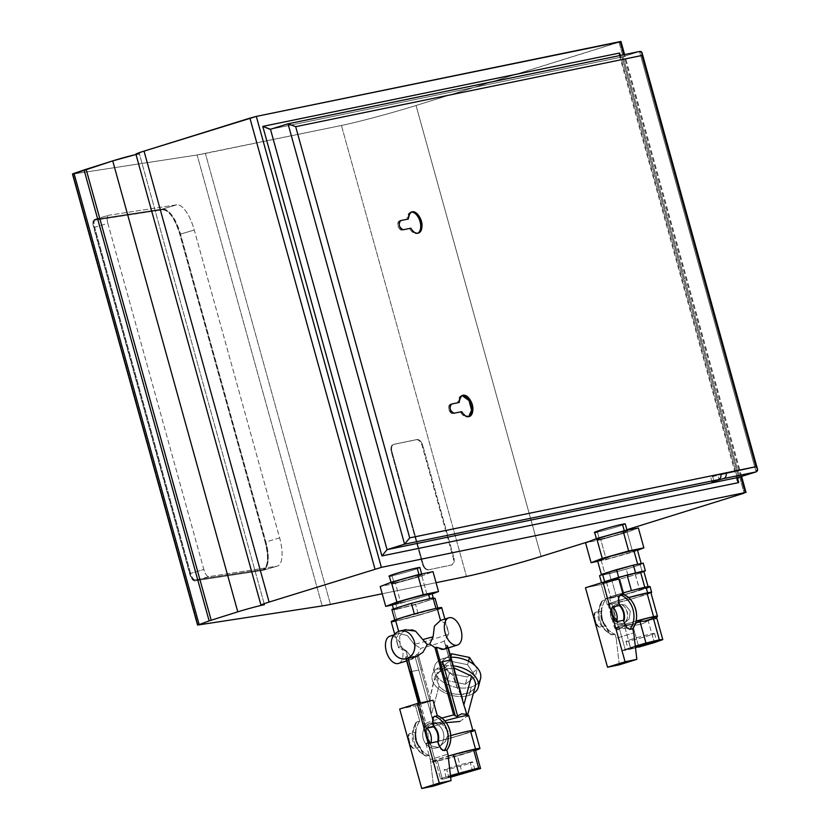 <?xml version="1.0" encoding="UTF-8"?>
<svg xmlns="http://www.w3.org/2000/svg" width="830" height="830" viewBox="0 0 830 830"><rect width="100%" height="100%" fill="white"/><g stroke="black" fill="none" stroke-linecap="round" stroke-linejoin="round"><path stroke-width="0.62" stroke-dasharray="4.15 3.11" d="M434.65 716.197L433.457 716.975L434.65 716.197M432.523 721.602L432.721 723.241M426.838 728.19L425.935 729.248M430.314 742.86L430.936 742.933M438.78 745.081L439.464 746.606M442.712 750.372L444.185 750.59M419.741 721.125C411.4 731.417 417.002 751.648 429.276 755.518L430.407 759.575L447.941 754.107L430.407 759.575L433.499 786.083L430.407 759.575L429.276 755.518A21.041 17.357 78.4 0 1 419.741 721.125L417.106 721.664A21.041 17.357 -101.6 0 0 426.641 756.057L429.276 755.518L425.178 755.84L423.559 754.563L420.136 747.01L413.392 748.401L412.022 747.809L409.065 741.501L408.391 734.706L409.304 733.658L416.048 732.268L415.135 724.196L415.913 722.432L419.741 721.125L415.477 705.759L419.741 721.125M433.021 700.292L415.477 705.759L433.021 700.292M475.206 686.42A20.646 12.72 14.9 0 1 459.976 694.503A20.646 12.72 14.9 0 1 438.966 686.182L431.268 715.107L435.709 723.335L446.613 722.629A23.427 1.089 -15.5 0 1 427.647 727.391A23.427 1.089 -15.5 0 1 423.559 727.889A23.427 1.089 -15.5 0 1 428.768 725.721L433.613 722.598L438.479 722.691A23.427 1.089 -15.5 0 1 444.766 720.886A23.427 1.089 164.5 0 0 438.479 722.691L429.888 723.355A12.709 10.479 -101.6 0 0 423.124 738.212A12.709 10.479 -101.6 0 0 435.843 748.027A12.709 10.479 -101.6 0 0 436.673 747.82L438.427 747.457L445.43 741.481L447.204 736.584L448.459 736.324L447.204 736.584A25.408 1.172 -15.5 0 1 450.752 735.598A25.408 1.172 164.5 0 0 447.204 736.584L445.43 741.481L438.427 747.457L436.673 747.82A12.709 10.479 78.4 0 1 423.259 738.71A12.709 10.479 78.4 0 1 429.888 723.355A12.709 10.479 78.4 0 1 443.303 732.465A12.709 10.479 78.4 0 1 436.673 747.82A12.709 10.479 -101.6 0 0 443.438 732.973A12.709 10.479 -101.6 0 0 430.718 723.148A12.709 10.479 -101.6 0 0 429.888 723.355L433.613 722.598L428.768 725.721A23.427 1.089 164.5 0 0 423.57 727.837A23.427 1.089 164.5 0 0 427.647 727.391A23.427 1.089 164.5 0 0 446.613 722.629L435.709 723.335L433.883 724.528L429.089 723.988L424.846 726.354L426.153 723.501A19.847 0.923 -15.5 0 1 426.039 723.397A19.847 0.923 -15.5 0 1 441.788 718.137A19.847 0.923 164.5 0 0 426.029 723.438A19.847 0.923 164.5 0 0 426.153 723.501L424.846 726.354L409.979 671.843L418.766 670.038L414.938 656.229L416.743 654.476L420.903 669.468L422.2 669.063L418.04 654.071L416.743 654.476L418.04 654.071L420.654 648.365A19.847 0.923 164.5 0 0 444.226 641.009L448.906 633.591A26.207 1.214 -15.5 0 1 448.895 633.684A26.207 1.214 -15.5 0 1 414.834 644.236A26.207 1.214 -15.5 0 1 414.243 644.391L420.654 648.365L414.243 644.391A26.207 1.214 164.5 0 0 414.834 644.236A26.207 1.214 164.5 0 0 448.916 633.612A26.207 1.214 164.5 0 0 448.906 633.591L445.637 623.797L440.523 620.415L449.289 617.686L440.512 620.394L445.637 623.797L448.906 633.591L444.226 641.009L449.673 660.493L450.97 660.089L446.82 645.097L445.523 645.501L447.526 645.232L447.515 646.072A14.297 8.051 -107.3 0 1 444.206 649.185M399.676 709.007L415.477 705.759L399.676 709.007M426.641 756.057A21.041 17.357 78.4 0 1 417.106 721.664L415.82 722.567C408.817 736.791 412.002 747.913 425.396 755.933L426.641 756.057M415.913 722.432L414.979 726.966L415.726 731.116A14.214 11.724 -101.6 0 0 420.457 748.162L421.962 752.167L425.178 755.84M420.136 747.01L420.457 748.162A14.214 11.724 78.4 0 1 415.726 731.116L416.048 732.268A13.498 11.143 -101.6 0 0 420.136 747.01A13.498 11.143 78.4 0 1 416.048 732.268L409.304 733.658A13.498 11.143 -101.6 0 0 413.392 748.401L420.136 747.01M413.392 748.401A13.498 11.143 78.4 0 1 409.304 733.658L408.194 736.179L409.065 741.501L411.078 746.585L413.392 748.401M408.391 734.706L408.194 736.179M409.232 743.462L412.022 747.809M615.082 634.255L610.984 634.566L609.365 633.3L605.942 625.747L599.198 627.138L597.839 626.546L594.871 620.228L594.197 613.443L595.11 612.395L601.854 611.005L600.951 602.933L601.719 601.169L605.547 599.862L601.283 584.496L585.482 587.744L601.283 584.496L605.547 599.862L602.912 600.401A21.041 17.357 -101.6 0 0 612.447 634.794L615.082 634.255A21.041 17.357 78.4 0 1 605.547 599.862C597.206 610.154 602.819 630.385 615.082 634.255L616.213 638.301L615.082 634.255M619.304 664.809L616.213 638.301L633.747 632.834L616.213 638.301L619.304 664.809M618.827 579.029L601.283 584.496L618.827 579.029M621.846 624.253A10.323 8.518 78.4 0 1 612.457 620.238A10.323 8.518 78.4 0 1 611.606 608.598A10.323 8.518 78.4 0 1 616.337 604.385A10.323 8.518 78.4 0 1 627.231 611.783A10.323 8.518 78.4 0 1 621.846 624.253C632.522 621.597 626.671 600.495 616.337 604.385L618.682 603.866L616.337 604.385A10.323 8.518 -101.6 0 0 611.606 608.598A10.323 8.518 -101.6 0 0 612.239 619.886A10.323 8.518 -101.6 0 0 621.172 624.43A10.323 8.518 -101.6 0 0 621.846 624.253L623.506 623.911L621.846 624.253M612.447 634.794A21.041 17.357 78.4 0 1 602.912 600.401L601.626 601.293C594.622 615.528 597.808 626.65 611.202 634.66L612.447 634.794M601.719 601.169L600.785 605.703L601.543 609.853A14.214 11.724 -101.6 0 0 606.263 626.899L607.768 630.893L610.984 634.566M606.263 626.899A14.214 11.724 78.4 0 1 601.543 609.853L601.854 611.005A13.498 11.143 -101.6 0 0 605.942 625.747L606.263 626.899M605.942 625.747A13.498 11.143 78.4 0 1 601.854 611.005L595.11 612.395A13.498 11.143 -101.6 0 0 599.198 627.138L605.942 625.747M599.198 627.138A13.498 11.143 78.4 0 1 595.11 612.395L594 614.905L594.871 620.228L596.884 625.322L599.198 627.138M594.197 613.443L594 614.905M595.037 622.189L597.839 626.546M620.456 594.934L619.263 595.701L620.456 594.934M618.329 600.329L618.526 601.958M612.654 606.927L611.741 607.975M616.119 621.597L616.742 621.67M624.585 623.797L625.27 625.343M628.528 629.109L629.991 629.327M626.868 529.716L588.792 541.585L626.868 529.716M436.061 582.691L382.205 593.761L436.061 582.691M625.249 523.896A15.884 0.737 -15.5 0 1 614.657 527.558A15.884 0.737 -15.5 0 1 597.424 532.04C607.985 529.955 634.597 521.665 622.479 524.238M419.887 567.585A15.884 0.737 -15.5 0 1 409.283 571.248A15.884 0.737 -15.5 0 1 392.061 575.73C402.623 573.644 429.224 565.344 417.117 567.917M620.975 41.5L416.048 105.493L541.108 556.442L416.048 105.493L619.024 42.226L744.085 493.186L619.024 42.226L620.145 41.604M740.796 476.669L623.787 54.739L740.796 476.669M737.476 478.07L620.269 55.454L737.476 478.07M135.996 154.494L139.367 153.747L264.428 604.697L139.367 153.747A19.847 0.923 -15.5 0 1 135.902 154.162M73.05 174.041L198.111 624.99L73.05 174.041L197.115 154.982L341.431 125.475C357.263 122.29 393.036 112.704 416.048 105.493A55.579 2.573 -15.5 0 1 341.431 125.475L466.491 576.435L341.431 125.475L205.384 153.457A79.4 3.673 -15.5 0 1 197.115 154.982L72.49 174.061M621.992 56.98L270.466 129.262L621.992 56.98L619.46 55.631L621.691 57.063L639.536 51.512L288.01 123.794L639.536 51.512L621.992 56.98L738.576 477.364L621.992 56.98M756.109 471.897L639.536 51.512L756.109 471.897M720.814 473.909L712.669 476.451L713.935 481.037L712.669 476.451L710.708 477.177L720.928 474.428L717.94 475.362L719.039 479.346L717.94 475.362L712.669 476.451L720.814 473.909M454.103 413.216L460.474 412.043A11.112 6.256 72.7 0 0 468.068 416.93A11.112 6.256 72.7 0 0 468.67 416.67L460.474 412.043L454.103 413.216M450.306 404.438A4.762 2.687 72.7 0 0 450.161 404.469A4.762 2.687 72.7 0 0 448.978 409.698A4.762 2.687 72.7 0 0 452.848 413.61C448.594 411.255 447.754 408.194 450.306 404.438L451.271 404.137L450.306 404.438M462.092 395.568A11.112 6.256 72.7 0 0 461.449 395.702A11.112 6.256 72.7 0 0 457.932 402.872L462.092 395.568M403.224 229.775L409.595 228.603A11.112 6.256 72.7 0 0 417.189 233.489A11.112 6.256 72.7 0 0 417.801 233.23A11.112 6.256 -107.3 0 1 409.595 228.603L403.224 229.775M399.427 220.998A4.762 2.687 72.7 0 0 399.282 221.039A4.762 2.687 72.7 0 0 398.099 226.258A4.762 2.687 72.7 0 0 401.979 230.169A4.762 2.687 -107.3 0 1 398.068 226.123A4.762 2.687 -107.3 0 1 399.427 220.998L400.392 220.697L399.427 220.998M411.224 212.127A11.112 6.256 72.7 0 0 410.58 212.262A11.112 6.256 72.7 0 0 407.053 219.431A11.112 6.256 -107.3 0 1 411.224 212.127M651.975 633.788A14.847 0.685 -15.5 0 1 648.479 635.749A14.847 0.685 -15.5 0 1 628.549 641.092A14.847 0.685 -15.5 0 1 632.045 639.131A14.847 0.685 -15.5 0 1 651.975 633.788L654.092 641.434L651.975 633.788A14.847 0.685 164.5 0 0 635.863 637.98A14.847 0.685 164.5 0 0 625.955 641.403A14.847 0.685 164.5 0 0 628.549 641.092A14.847 0.685 164.5 0 0 644.661 636.901A14.847 0.685 164.5 0 0 654.569 633.466A14.847 0.685 164.5 0 0 651.975 633.788M630.665 648.728L628.549 641.092L630.665 648.728L628.071 649.05L635.334 646.404L630.665 648.728L635.479 647.618A14.847 0.685 -15.5 0 1 630.665 648.728M621.992 650.544L635.303 646.145L630.489 647.525L624.336 625.312C622.085 628.445 619.242 629.451 615.829 628.331L617.25 629.607L619.273 628.154L618.485 627.615A22.234 1.027 -15.5 0 1 614.636 628.134A22.234 1.027 -15.5 0 1 636.06 621.068L614.594 628.092L618.485 627.615L619.273 628.154C624.305 629.182 628.767 628.092 632.647 624.876C638.395 625.509 643.551 624.025 648.116 620.425L655.129 619.056L656.675 617.603L655.129 619.056L648.116 620.425L654.268 642.638L648.116 620.425C643.541 624.004 638.384 625.488 632.647 624.876L638.799 647.089L632.647 624.876C628.767 628.061 624.305 629.15 619.273 628.154L625.426 650.367L621.992 650.544L635.51 647.898L625.426 650.367L619.273 628.154C618.703 630.302 617.551 630.364 615.829 628.331L621.992 650.544L615.829 628.331C619.242 629.42 622.075 628.414 624.336 625.312L635.344 623.6L624.336 625.312L630.489 647.525L621.992 650.544M657.433 616.265A22.234 1.027 -15.5 0 1 642.13 621.483A22.234 1.027 -15.5 0 1 618.485 627.615A22.234 1.027 164.5 0 0 642.607 621.348A22.234 1.027 164.5 0 0 657.443 616.213M623.506 623.911L629.14 619.066L630.302 611.15L625.239 605.018L617.997 604.043L613.723 608.608L614.013 616.234L617.624 622.656L623.506 623.911L617.624 622.656L614.013 616.234L613.723 608.608L617.997 604.043L625.239 605.018L630.302 611.15L629.14 619.066L623.506 623.911L621.172 624.43M617.997 604.043L616.337 604.385M611.285 604.115A23.022 1.069 164.5 0 0 633.435 598.44A23.022 1.069 164.5 0 0 650.948 592.786A23.022 1.069 -15.5 0 1 633.435 598.44A23.022 1.069 -15.5 0 1 611.285 604.115L609.697 598.389L611.285 604.115A23.022 1.069 -15.5 0 1 609.552 603.472A23.022 1.069 -15.5 0 1 628.518 597.61A23.022 1.069 164.5 0 0 607.259 604.614A23.022 1.069 164.5 0 0 611.285 604.115M650.056 586.571A23.022 1.069 -15.5 0 1 634.68 591.894A23.022 1.069 -15.5 0 1 609.697 598.389A23.022 1.069 -15.5 0 1 605.672 598.876A23.022 1.069 -15.5 0 1 622.718 593.066A23.022 1.069 164.5 0 0 609.697 598.389A23.022 1.069 164.5 0 0 646.352 588.221M607.467 598.191L631.443 590.721L648.261 587.256L624.285 594.726L607.467 598.191L624.285 594.726L648.261 587.256L631.443 590.721L615.974 595.172L611.886 580.45L615.974 595.172L607.467 598.191L603.151 582.515L601.688 583.334L601.522 582.743L601.688 583.334L611.513 581.311L628.372 576.798L626.256 569.152L609.396 573.675L611.513 581.311L609.396 573.675L599.571 575.698L626.256 569.152L628.372 576.798L642.389 572.43L643.914 571.59L642.389 572.43L640.262 564.784L642.389 572.43L635.469 574.588L643.852 571.611L635.292 574.64L639.754 590.275L635.407 574.609L619.834 579.091L624.285 594.726L619.937 579.06L606.533 582.338L610.911 598.005L606.564 582.338L601.688 583.334L606.533 582.338L603.182 582.494L607.467 598.191M603.898 582.1L603.12 582.515L603.898 582.1M643.229 563.134L640.262 564.784L626.256 569.152L640.262 564.784L643.229 563.134M597.735 561.329L606.294 559.565L600.785 539.687L585.555 542.82L600.785 539.687L606.294 559.565L632.699 552.137L627.19 532.269L600.785 539.687L627.19 532.269L632.699 552.137L637.523 550.29L606.294 559.565L597.735 561.329M638.374 527.973L627.19 532.269L638.374 527.973M599.436 539.303A15.884 0.737 164.5 0 0 616.669 534.821A15.884 0.737 164.5 0 0 627.262 531.159A15.884 0.737 164.5 0 0 624.492 531.49L624.316 530.868L624.492 531.49A15.884 0.737 164.5 0 0 607.259 535.973A15.884 0.737 164.5 0 0 596.666 539.645A15.884 0.737 164.5 0 0 599.436 539.303L597.424 532.04L599.436 539.303A15.884 0.737 -15.5 0 1 603.171 537.207A15.884 0.737 -15.5 0 1 624.492 531.49A15.884 0.737 -15.5 0 1 620.757 533.597A15.884 0.737 -15.5 0 1 599.436 539.303M597.424 532.04A15.884 0.737 -15.5 0 1 594.643 532.383M637.367 549.75A20.646 0.955 -15.5 0 1 623.589 554.523A20.646 0.955 -15.5 0 1 601.19 560.343A20.646 0.955 164.5 0 0 634.047 551.234M601.19 560.343L605.112 574.485A20.646 0.955 164.5 0 0 627.511 568.664A20.646 0.955 164.5 0 0 641.289 563.892A20.646 0.955 164.5 0 0 637.689 564.338L615.289 570.158L601.501 574.931L605.112 574.485L601.19 560.343L597.579 560.789M605.112 574.485A20.646 0.955 -15.5 0 1 609.967 571.756A20.646 0.955 -15.5 0 1 637.689 564.338A20.646 0.955 -15.5 0 1 632.823 567.066A20.646 0.955 -15.5 0 1 605.112 574.485M604.873 581.892L603.182 582.494L604.873 581.892M648.095 586.675L648.261 587.256L648.095 586.675M650.876 592.516L636.029 597.652L611.907 603.918L608.027 604.396L613.889 602.03L628.549 597.642L610.237 603.296L611.907 603.918C626.692 600.993 663.948 589.383 646.995 592.994M611.907 603.918L618.485 627.615L611.907 603.918M470.143 762.314A14.847 0.685 -15.5 0 1 466.647 764.274A14.847 0.685 -15.5 0 1 446.716 769.618A14.847 0.685 -15.5 0 1 450.213 767.657A14.847 0.685 -15.5 0 1 470.143 762.314L472.26 769.96L470.143 762.314A14.847 0.685 164.5 0 0 454.031 766.505A14.847 0.685 164.5 0 0 444.123 769.929A14.847 0.685 164.5 0 0 446.716 769.618A14.847 0.685 164.5 0 0 462.818 765.426A14.847 0.685 164.5 0 0 472.737 762.002A14.847 0.685 164.5 0 0 470.143 762.314M450.607 776.87A14.847 0.685 -15.5 0 1 448.833 777.264L446.716 769.618L448.833 777.264A14.847 0.685 -15.5 0 1 446.239 777.575A14.847 0.685 -15.5 0 1 450.493 775.884L448.833 777.264L450.607 776.87M440.523 778.685L450.451 775.594L440.523 778.685L435.428 760.342L448.21 756.358L435.428 760.342L440.523 778.685L442.463 779.246L440.523 778.685M450.638 777.171L442.463 779.246L437.379 760.903L435.428 760.342L437.379 760.903L442.463 779.246L450.638 777.171M457.403 755.829L437.379 760.903L457.403 755.829L462.486 774.172L457.403 755.829L475.486 750.185L457.403 755.829M429.494 742.269L429.878 742.124A23.427 1.089 164.5 0 0 429.494 742.269A23.427 1.089 164.5 0 0 427.803 743.182A23.427 1.089 164.5 0 0 431.891 742.684A23.427 1.089 164.5 0 0 457.309 736.075A23.427 1.089 164.5 0 0 472.944 730.659A23.427 1.089 164.5 0 0 468.857 731.157A23.427 1.089 164.5 0 0 448.459 736.324L448.231 731.448L441.819 723.936L438.479 722.691L441.819 723.936L448.231 731.448L448.459 736.324L468.857 731.157C486.722 727.371 447.474 739.603 431.891 742.684C427.243 743.618 426.568 743.431 429.878 742.124L428.622 742.383A25.408 1.172 164.5 0 0 430.324 743.172L435.408 761.515L475.549 750.403A25.408 1.172 -15.5 0 1 435.408 761.515A25.408 1.172 -15.5 0 1 448.179 756.109L430.978 762.054L435.408 761.515L430.324 743.172A25.408 1.172 164.5 0 0 470.776 731.956M466.46 714.381L467.186 716.217L467.062 714.495M459.789 721.467L467.186 716.217L459.789 721.467L446.613 722.629M466.024 713.883L465.443 709.795L466.024 713.883L466.719 714.371M461.065 694.928L457.569 688.942L452.941 675.745L447.577 669.603L443.179 669.105L438.894 672.31L433.997 681.648L432.223 687.365L430.085 697.511L431.268 715.107L438.966 686.182L435.304 675.796L441.643 669.312L453.865 667.922L436.912 672.694L438.966 686.182C453.408 702.481 487.999 691.701 471.544 676.035M462.611 699.451L462.154 697.926M480.529 678.774A23.821 14.681 14.9 0 1 471.326 686.939L469.075 695.405A23.821 14.681 -165.1 0 0 473.318 693.496A23.821 14.681 14.9 0 1 469.075 695.405A23.821 14.681 14.9 0 1 438.645 688.952A23.821 14.681 14.9 0 1 436.663 669.063C441.529 669.302 445.088 668.192 447.349 665.733A23.821 14.681 14.9 0 1 453.294 665.857A23.821 14.681 -165.1 0 0 447.349 665.733L441.975 664.778L443.687 658.346A23.821 14.681 -165.1 0 0 438.717 678.504A23.821 14.681 -165.1 0 0 471.326 686.939A23.821 14.681 -165.1 0 0 478.35 682.727M425.022 641.663L423.186 639.93M389.965 636.143A14.297 8.051 -107.3 0 1 390.401 636.029L399.178 633.3L396.294 637.98L398.431 647.639L406.181 651.332A19.847 0.923 -15.5 0 1 406.627 651.093A19.847 0.923 164.5 0 0 406.181 651.332L398.431 647.639A26.207 1.214 -15.5 0 1 400.236 646.632L406.627 651.093L410.56 656.115L416.494 656.634L410.56 656.115L406.627 651.093L400.236 646.632L399.614 636.122L405.351 629.835L399.199 631.101L406.295 629.597M443.77 649.299L447.515 646.072L447.526 645.232L446.82 645.097L450.97 660.089L449.673 660.493L444.226 641.009A19.847 0.923 -15.5 0 1 420.654 648.365L418.04 654.071L422.2 669.063L420.903 669.468L416.743 654.476L414.938 656.229L418.766 670.038L409.979 671.843L405.673 657.246L406.202 656.644L406.762 658.678L406.202 656.644L407.499 656.24L406.181 651.332L407.499 656.24L405.683 657.204L406.15 658.034A14.297 8.051 72.7 0 0 411.192 659.445L406.648 660.867L411.192 659.445A14.297 8.051 72.7 0 0 411.628 659.342A14.297 8.051 72.7 0 0 414.938 656.229L411.192 659.445L406.15 658.034L406.358 658.771M398.898 663.284A14.297 8.051 72.7 0 0 401.907 647.4A14.297 8.051 72.7 0 0 390.401 636.029A14.297 8.051 -107.3 0 1 402.021 647.784A14.297 8.051 -107.3 0 1 398.473 663.44M441.705 607.622A26.207 1.214 -15.5 0 1 430.957 611.648L395.786 621.068A26.207 1.214 164.5 0 0 430.957 611.648A26.207 1.214 164.5 0 0 437.493 609.5M398.618 631.308L399.178 633.3L407.489 635.687L414.243 644.391L407.489 635.687L399.178 633.3L390.401 636.029M450.898 657.215A23.821 14.681 -165.1 0 0 443.687 658.346A23.821 14.681 14.9 0 1 450.898 657.215M447.463 680.6L439.589 668.959L449.632 661.012L467.549 664.695L475.424 676.326L465.381 684.283L447.463 680.6L449.393 673.348L441.519 661.707L439.589 668.959L447.463 680.6L465.381 684.283L467.311 677.031L449.393 673.348L447.463 680.6M465.381 684.283L475.424 676.326L477.354 669.073L467.311 677.031L465.381 684.283M475.424 676.326L467.549 664.695L468.483 661.188L467.549 664.695L449.632 661.012L450.763 656.748L449.632 661.012L439.589 668.959L441.519 661.707L450.233 654.818L441.519 661.707L449.393 673.348L467.311 677.031L477.354 669.073L475.424 676.326M474.895 665.452L477.354 669.073L474.895 665.452M435.989 608.546L414.336 613.961L394.831 620.114L396.927 620.716L418.559 615.238L438.084 609.147L435.989 608.546L438.084 609.147L437.784 608.058L438.084 609.147L418.559 615.238L415.591 604.53L418.559 615.238L396.927 620.716L393.96 610.019L396.927 620.716L394.79 619.979L435.989 608.546M435.117 598.44L415.591 604.53L393.96 610.019L391.864 609.407L393.96 610.019L415.591 604.53L435.117 598.44M432.15 593.979L400.932 603.254L392.362 605.008L400.932 603.254L432.15 593.979M432.005 593.44A20.646 0.955 -15.5 0 1 418.227 598.212A20.646 0.955 -15.5 0 1 395.827 604.033L397.197 609.002L419.596 603.182L429.65 600.038L433.385 598.409L429.774 598.855A20.646 0.955 164.5 0 0 407.374 604.676A20.646 0.955 164.5 0 0 393.596 609.448A20.646 0.955 164.5 0 0 397.197 609.002L395.827 604.033A20.646 0.955 164.5 0 0 428.685 594.923M421.827 575.958L427.336 595.826L421.827 575.958L395.412 583.376L400.932 603.254L395.412 583.376L380.192 586.509L395.412 583.376L421.827 575.958L433.001 571.663L421.827 575.958M394.074 582.992A15.884 0.737 164.5 0 0 411.307 578.51A15.884 0.737 164.5 0 0 421.899 574.848A15.884 0.737 164.5 0 0 419.129 575.18L418.953 574.557L419.129 575.18A15.884 0.737 164.5 0 0 401.896 579.662A15.884 0.737 164.5 0 0 391.293 583.334A15.884 0.737 164.5 0 0 394.074 582.992L392.061 575.73L394.074 582.992A15.884 0.737 -15.5 0 1 397.809 580.896A15.884 0.737 -15.5 0 1 419.129 575.18A15.884 0.737 -15.5 0 1 415.384 577.275A15.884 0.737 -15.5 0 1 394.074 582.992M392.061 575.73A15.884 0.737 -15.5 0 1 389.28 576.072M395.827 604.033L392.217 604.479M429.774 598.855A20.646 0.955 -15.5 0 1 424.919 601.584A20.646 0.955 -15.5 0 1 397.197 609.002A20.646 0.955 -15.5 0 1 402.062 606.274A20.646 0.955 -15.5 0 1 429.774 598.855M411.649 671.231L408.101 658.408M411.929 629.783L405.351 629.835L403.359 630.738L399.614 636.122L400.236 646.632A26.207 1.214 164.5 0 0 398.41 647.618A26.207 1.214 164.5 0 0 398.431 647.639L396.294 637.98L399.178 633.3L395.786 621.068L391.21 621.629M447.515 646.072L448.044 647.991L447.546 645.263M471.326 686.939A23.821 14.681 14.9 0 1 445.316 683.464A23.821 14.681 14.9 0 1 434.484 666.521A23.821 14.681 14.9 0 1 443.687 658.346L441.975 664.778L436.663 669.063A23.821 14.681 -165.1 0 0 432.233 674.977A23.821 14.681 -165.1 0 0 443.064 691.929A23.821 14.681 -165.1 0 0 469.075 695.405L471.326 686.939M424.846 726.354L429.089 723.988L433.883 724.528L431.268 715.107L433.883 724.528L435.709 723.335L431.268 715.107L418.766 670.038L431.268 715.107L429.982 702.201L420.903 669.468L429.982 702.201L430.085 697.511L422.2 669.063L430.085 697.511L433.997 681.648L438.894 672.31L443.179 669.105L447.577 669.603L452.941 675.745L457.569 688.942L449.673 660.493L457.569 688.942L460.048 692.822L450.97 660.089L460.048 692.822L461.688 696.526M441.975 664.778L447.349 665.733C445.088 668.192 441.529 669.302 436.663 669.063L441.975 664.778M419.098 703.155L425.251 725.327L419.098 703.155M406.15 658.034L405.673 657.246M409.979 671.843L425.095 726.333M433.613 722.598L430.718 723.148M468.701 715.377A23.427 1.089 -15.5 0 1 467.186 716.217M428.768 725.721L427.647 728.356L428.187 737.694L429.878 742.124L428.187 737.694L427.647 728.356L428.768 725.721M438.427 747.457L431.258 745.9L438.427 747.457L435.843 748.027M474.853 730.13L457.89 736.003L430.324 743.172L425.883 743.711L428.622 742.383L431.258 745.9L428.622 742.383L429.878 742.124M322.175 605.942L197.115 154.982L322.175 605.942M107.848 223.363A7.937 2.884 -106.5 0 1 108.606 215.281L176.79 204.803A27.795 10.085 -106.5 0 1 194.262 230.014L279.637 537.882A27.795 10.085 -106.5 0 1 277.002 566.174L208.818 576.653A7.937 2.884 -106.5 0 1 203.827 569.453L107.848 223.363L93.666 227.576A7.937 2.884 -106.5 0 1 94.278 219.514A7.937 2.884 -106.5 0 1 94.413 219.483L108.606 215.281A7.937 2.884 73.5 0 0 108.46 215.312A7.937 2.884 73.5 0 0 107.848 223.363L203.827 569.453L189.645 573.665L93.666 227.576L107.848 223.363M330.454 604.406L205.384 153.457L330.454 604.406M428.788 569.66A7.034 3.963 -107.3 0 1 423.02 563.695L391.999 451.852A7.034 3.963 -107.3 0 1 394.011 444.278L416.982 439.547A7.034 3.963 -107.3 0 1 422.761 445.523L453.771 557.366A7.034 3.963 -107.3 0 1 451.759 564.94L428.166 569.857A7.034 3.963 -107.3 0 1 424.856 568.446A7.034 3.963 -107.3 0 1 422.387 563.892L391.376 452.039A7.034 3.963 -107.3 0 1 391.189 447.017A7.034 3.963 -107.3 0 1 393.171 444.527A7.034 3.963 -107.3 0 1 393.389 444.475L416.359 439.744A7.034 3.963 -107.3 0 1 419.658 441.166A7.034 3.963 -107.3 0 1 422.128 445.72L453.149 557.563A7.034 3.963 -107.3 0 1 453.336 562.584A7.034 3.963 -107.3 0 1 451.344 565.085A7.034 3.963 -107.3 0 1 451.136 565.137L451.759 564.94A7.034 3.963 72.7 0 0 451.977 564.888A7.034 3.963 72.7 0 0 453.771 557.366L453.149 557.563L453.771 557.366L422.761 445.523L422.128 445.72L422.761 445.523A7.034 3.963 72.7 0 0 416.982 439.547L394.011 444.278A7.034 3.963 72.7 0 0 393.804 444.33A7.034 3.963 72.7 0 0 391.999 451.852L391.376 452.039L391.999 451.852L423.02 563.695L422.387 563.892L423.02 563.695A7.034 3.963 72.7 0 0 428.788 569.66M95.336 220.043A7.148 2.594 73.5 0 0 94.662 227.316L190.641 573.405A7.148 2.594 73.5 0 0 195.133 579.89L263.318 569.411A26.996 9.804 73.5 0 0 265.88 541.928L180.494 234.06A26.996 9.804 73.5 0 0 163.52 209.565L94.63 220.251A7.148 2.594 73.5 0 0 94.506 220.282A7.148 2.594 73.5 0 0 93.956 227.524L189.935 573.613L190.641 573.405L94.662 227.316L93.956 227.524L94.662 227.316A7.148 2.594 -106.5 0 1 95.211 220.075A7.148 2.594 -106.5 0 1 95.336 220.043L163.52 209.565L95.336 220.043M208.818 576.653L194.635 580.865A7.937 2.884 -106.5 0 1 189.645 573.665L203.827 569.453A7.937 2.884 73.5 0 0 208.818 576.653L277.002 566.174L262.82 570.386L194.635 580.865L208.818 576.653M279.637 537.882L265.455 542.094A27.795 10.085 -106.5 0 1 263.307 570.283A27.795 10.085 -106.5 0 1 262.82 570.386L277.002 566.174A27.795 10.085 73.5 0 0 277.5 566.07A27.795 10.085 73.5 0 0 279.637 537.882L194.262 230.014L180.079 234.226L265.455 542.094L279.637 537.882M176.79 204.803L162.607 209.015A27.795 10.085 -106.5 0 1 180.079 234.226L194.262 230.014A27.795 10.085 73.5 0 0 176.79 204.803L108.606 215.281L94.413 219.483L162.607 209.015L176.79 204.803M163.52 209.565A26.996 9.804 -106.5 0 1 180.494 234.06L179.788 234.268A26.996 9.804 73.5 0 0 162.815 209.782L163.52 209.565M265.88 541.928L265.164 542.135L179.788 234.268L180.494 234.06L265.88 541.928A26.996 9.804 -106.5 0 1 263.795 569.307A26.996 9.804 -106.5 0 1 263.318 569.411L262.612 569.629A26.996 9.804 73.5 0 0 263.089 569.515A26.996 9.804 73.5 0 0 265.164 542.135L265.88 541.928M195.133 579.89L263.318 569.411L195.133 579.89A7.148 2.594 -106.5 0 1 190.641 573.405L189.935 573.613A7.148 2.594 73.5 0 0 194.428 580.097L195.133 579.89M162.607 209.015L94.413 219.483A7.937 2.884 73.5 0 0 93.666 227.576L189.645 573.665A7.937 2.884 73.5 0 0 194.635 580.865L262.82 570.386A27.795 10.085 73.5 0 0 265.455 542.094L180.079 234.226A27.795 10.085 73.5 0 0 162.607 209.015M162.815 209.782C169.175 210.405 174.829 218.57 179.788 234.268L265.164 542.135C268.962 558.009 268.111 567.17 262.612 569.629L194.428 580.097C192.736 579.931 191.242 577.773 189.935 573.613L93.956 227.524C92.95 223.322 93.168 220.905 94.63 220.251L162.815 209.782M391.189 447.017A7.034 3.963 72.7 0 0 391.376 452.039L422.387 563.892A7.034 3.963 72.7 0 0 424.856 568.446A7.034 3.963 72.7 0 0 428.166 569.857L451.136 565.137A7.034 3.963 72.7 0 0 453.336 562.584A7.034 3.963 72.7 0 0 453.149 557.563L422.128 445.72A7.034 3.963 72.7 0 0 419.658 441.166A7.034 3.963 72.7 0 0 416.359 439.744L393.389 444.475A7.034 3.963 72.7 0 0 391.189 447.017M408.267 735.245L408.246 739.914M594.073 613.982L594.052 618.64M741.595 476.42L624.596 54.573M270.144 129.345L621.691 57.063M619.481 55.714L737.175 480.093M711.984 481.763L710.708 477.177M451.406 404.086L450.161 404.469M462.704 395.308L461.449 395.702M468.068 416.93L469.313 416.536M400.537 220.645L399.282 221.039M411.825 211.868L410.58 212.262M417.189 233.489L418.445 233.095M654.569 633.466L656.686 641.113M625.955 641.403L628.071 649.05M617.25 629.607L614.636 628.134M607.259 604.614L605.672 598.876M627.262 531.159L627.034 530.308M596.666 539.645L596.386 538.66M608.027 604.396L614.594 628.092M474.853 769.638L472.737 762.002M446.239 777.575L444.123 769.929M426.039 723.397L423.57 727.837M467.664 714.755L467.415 715.709M435.304 675.796L432.223 687.365M398.742 633.415L393.897 634.919M448.895 633.684L446.716 637.129M444.87 619.035L448.916 633.612M421.899 574.848L421.671 573.997M391.293 583.334L391.023 582.349M393.596 609.448L393.451 608.919M411.628 659.342L406.659 660.888M394.644 634.027L398.41 647.618M434.484 666.521L432.233 674.977M448.314 647.908L447.619 645.418M445.171 643.873L456.687 685.424M424.846 726.458L418.424 703.301M406.088 658.823L405.704 657.443M406.908 654.476L408.007 658.429M420.333 702.906L426.029 723.438M423.559 727.889L427.803 743.182M425.883 743.711L430.978 762.054M94.278 219.514L108.46 215.312M263.307 570.283L277.5 566.07M95.211 220.075L94.506 220.282M263.795 569.307L263.089 569.515M451.977 564.888L451.344 565.085M393.804 444.33L393.171 444.527"/><path stroke-width="1.25" d="M439.464 746.606L442.712 750.372L446.82 750.05L447.941 754.107L451.043 780.615L439.267 783.032L417.22 703.539L433.021 700.292L437.286 715.657L433.457 716.975L432.523 721.602M432.721 723.241L433.592 726.8L426.838 728.19L425.935 729.248L426.599 736.034L429.567 742.342L430.936 742.933L437.68 741.543L438.78 745.081M426.838 728.19L433.592 726.8L432.679 718.739L433.457 716.975L437.286 715.657A21.041 17.357 78.4 0 1 446.82 750.05L444.185 750.59A21.041 17.357 -101.6 0 0 434.65 716.197A21.041 17.357 78.4 0 1 444.185 750.59L441.104 749.096L438.001 742.694A14.214 11.724 -101.6 0 0 433.27 725.648A14.214 11.724 78.4 0 1 438.001 742.694L437.68 741.543A13.498 11.143 -101.6 0 0 433.592 726.8A13.498 11.143 78.4 0 1 437.68 741.543L430.936 742.933A13.498 11.143 -101.6 0 0 426.838 728.19A13.498 11.143 78.4 0 1 430.936 742.933L430.314 742.86L430.936 742.933M430.314 742.86L428.622 741.117L426.599 736.034L425.738 730.711L426.33 728.491M437.286 715.657L433.021 700.292L417.22 703.539L399.676 709.007L417.22 703.539L439.267 783.032L421.723 788.5L399.676 709.007L421.723 788.5L439.267 783.032L451.043 780.615L433.499 786.083L421.723 788.5L433.499 786.083L451.043 780.615L447.941 754.107L446.82 750.05C455.162 739.758 449.559 719.527 437.286 715.657M607.529 667.237L619.304 664.809L636.849 659.342L633.747 632.834L632.626 628.787C640.967 618.485 635.365 598.264 623.091 594.394L618.827 579.029L603.026 582.276L625.073 661.769L636.849 659.342L619.304 664.809L607.529 667.237L625.073 661.769L607.529 667.237L585.482 587.744L607.529 667.237M585.482 587.744L603.026 582.276L585.482 587.744M625.27 625.343L626.909 627.833L629.991 629.327A21.041 17.357 -101.6 0 0 620.456 594.934L623.091 594.394A21.041 17.357 78.4 0 1 632.626 628.787L629.991 629.327L632.626 628.787L633.747 632.834L636.849 659.342L625.073 661.769L603.026 582.276L618.827 579.029L623.091 594.394L619.263 595.701L618.329 600.329M618.526 601.958L619.398 605.537L612.654 606.927L611.741 607.975L612.416 614.76L615.372 621.079L616.742 621.67L623.486 620.28L624.585 623.797M612.654 606.927L619.398 605.537L618.485 597.465L620.456 594.934A21.041 17.357 78.4 0 1 629.991 629.327L626.909 627.833L623.807 621.431A14.214 11.724 -101.6 0 0 619.076 604.385A14.214 11.724 78.4 0 1 623.807 621.431L623.486 620.28A13.498 11.143 -101.6 0 0 619.398 605.537A13.498 11.143 78.4 0 1 623.486 620.28L616.742 621.67A13.498 11.143 -101.6 0 0 612.654 606.927A13.498 11.143 78.4 0 1 616.742 621.67L616.119 621.597L616.742 621.67M616.119 621.597L614.428 619.854L612.416 614.76L611.544 609.438L612.135 607.228M744.085 493.186L626.868 529.716L744.085 493.186M588.792 541.585L541.108 556.442A55.579 2.573 -15.5 0 1 466.491 576.435L436.061 582.691L466.491 576.435A55.579 2.573 164.5 0 0 541.108 556.442L588.792 541.585M260.962 605.122L135.902 154.162A19.847 0.923 -15.5 0 1 144.047 151.122L269.107 602.072L144.047 151.122L249.923 118.13L374.984 569.079L249.923 118.13L256.314 116.408L381.375 567.367L269.107 602.072A19.847 0.923 164.5 0 0 260.962 605.122A19.847 0.923 164.5 0 0 264.428 604.697A19.847 0.923 164.5 0 0 237.785 611.835L211.194 620.228A11.755 0.54 164.5 0 0 209.129 620.902L198.111 624.99L322.175 605.942A79.4 3.673 164.5 0 0 330.454 604.406L382.205 593.761L330.454 604.406A79.4 3.673 -15.5 0 1 322.175 605.942L198.111 624.99L209.129 620.902A11.755 0.54 -15.5 0 1 211.194 620.228L237.785 611.835A19.847 0.923 -15.5 0 1 264.428 604.697A19.847 0.923 -15.5 0 1 269.107 602.072L381.375 567.367L745.205 492.553L740.796 476.669L745.205 492.553L381.375 567.367L256.314 116.408L620.145 41.604L620.975 41.5L624.596 54.573M596.666 539.645L594.643 532.383A15.884 0.737 -15.5 0 1 605.246 528.71A15.884 0.737 -15.5 0 1 622.479 524.238L624.316 530.868L622.479 524.238C611.918 526.324 585.306 534.613 597.424 532.04M391.293 583.334L389.28 576.072A15.884 0.737 -15.5 0 1 399.884 572.399A15.884 0.737 -15.5 0 1 417.117 567.917L418.953 574.557L417.117 567.917C406.555 570.013 379.943 578.303 392.061 575.73M623.787 54.739L620.145 41.604L623.787 54.739M619.595 53.027L262.799 126.388L381.925 555.944L738.721 482.583L737.476 478.07L738.721 482.583L737.175 480.093L738.576 477.364C736.521 478.443 736.573 480.176 738.721 482.583L381.925 555.944L387.05 549.647L738.576 477.364L756.109 471.897L738.576 477.364L387.05 549.647L381.925 555.944L262.799 126.388L619.595 53.027L619.46 55.631L619.595 53.027L620.269 55.454L619.595 53.027M135.996 154.494L112.724 160.885L73.05 174.041M620.207 41.842L256.314 116.408L144.047 151.122C135.186 153.955 133.62 154.826 139.367 153.747A19.847 0.923 -15.5 0 0 112.724 160.885L237.785 611.835L112.724 160.885L86.133 169.279L211.194 620.228L86.133 169.279A11.755 0.54 -15.5 0 0 84.069 169.953L209.129 620.902L84.069 169.953L74.026 173.397L199.086 624.347L74.026 173.397L72.49 174.061L197.55 625.011M270.466 129.262L387.05 549.647L270.466 129.262L288.01 123.794L270.466 129.262L262.799 126.388L270.144 129.345M639.536 51.512C641.787 51.201 642.586 52.518 641.922 55.475L755.964 466.678L720.928 474.428L726.084 472.82A4.762 3.932 78.4 0 1 723.594 478.578A4.762 3.932 -101.6 0 0 726.084 472.82L755.964 466.678C758.112 469.085 758.163 470.828 756.109 471.897L723.594 478.578L711.984 481.763L723.594 478.578L756.109 471.897L757.51 469.168L755.964 466.678L641.922 55.475L295.677 126.668L288.01 123.794L404.584 544.179L718.324 479.667A4.762 3.932 -101.6 0 0 720.814 473.909A4.762 3.932 78.4 0 1 718.324 479.667L404.584 544.179L387.05 549.647L404.584 544.179L409.709 537.882L720.814 473.909L409.709 537.882L404.584 544.179L288.01 123.794L295.677 126.668L409.709 537.882L295.677 126.668L641.922 55.475L642.036 52.788L639.837 51.439L288.01 123.794M719.216 479.948L719.039 479.346L719.216 479.948M726.084 472.82L720.814 473.909L726.084 472.82M454.103 413.216L461.719 411.649C468.317 423.777 477.426 411.607 470.299 400.195C464.364 392.932 460.66 393.69 459.177 402.477L451.551 404.044C448.999 407.8 449.85 410.86 454.103 413.216A4.762 2.687 -107.3 0 1 450.223 409.304A4.762 2.687 -107.3 0 1 451.406 404.086A4.762 2.687 -107.3 0 1 451.551 404.044L459.177 402.477A11.112 6.256 -107.3 0 1 462.704 395.308A11.112 6.256 -107.3 0 1 470.299 400.195L469.043 400.579A11.112 6.256 72.7 0 0 462.092 395.568L469.043 400.579L470.299 400.195A11.112 6.256 -107.3 0 1 469.313 416.536A11.112 6.256 -107.3 0 1 461.719 411.649L454.103 413.216M403.224 229.775L410.85 228.209C417.449 240.337 426.547 228.177 419.42 216.755C413.496 209.492 409.792 210.26 408.308 219.037L400.683 220.604C398.13 224.359 398.981 227.42 403.224 229.775A4.762 2.687 -107.3 0 1 399.355 225.864A4.762 2.687 -107.3 0 1 400.537 220.645A4.762 2.687 -107.3 0 1 400.683 220.604L408.308 219.037A11.112 6.256 -107.3 0 1 411.825 211.868A11.112 6.256 -107.3 0 1 419.42 216.755L418.175 217.149A11.112 6.256 72.7 0 0 411.224 212.127A11.112 6.256 -107.3 0 1 418.175 217.149L419.42 216.755A11.112 6.256 -107.3 0 1 418.445 233.095A11.112 6.256 -107.3 0 1 410.85 228.209L403.224 229.775M468.67 416.67A11.112 6.256 72.7 0 0 469.043 400.579L471.585 410.165L468.67 416.67M417.801 233.23A11.112 6.256 72.7 0 0 418.175 217.149A11.112 6.256 -107.3 0 1 417.801 233.23M654.092 641.434A14.847 0.685 -15.5 0 1 656.686 641.113A14.847 0.685 -15.5 0 1 635.479 647.618L653.034 642.607L654.092 641.434L635.334 646.404L654.092 641.434M638.799 647.089L654.268 642.638L638.799 647.089M662.776 639.619L654.268 642.638L662.776 639.619L659.331 639.795L662.776 639.619L656.675 617.603L662.776 639.619M645.958 643.074L659.331 639.795L635.303 646.145L645.958 643.074L639.806 620.861L635.344 623.6L639.806 620.861L645.958 643.074M653.179 617.582C649.309 620.799 644.848 621.888 639.806 620.861C644.837 621.867 649.299 620.767 653.179 617.582L653.563 616.68L653.179 617.582L659.331 639.795L653.179 617.582L656.229 618.381L653.179 617.582M646.995 592.994L628.549 597.642L646.995 592.994L653.563 616.68L646.995 592.994L650.876 592.516L657.443 616.213A22.234 1.027 164.5 0 0 653.563 616.68L636.06 621.068A22.234 1.027 -15.5 0 1 653.563 616.68A22.234 1.027 -15.5 0 1 657.433 616.265L656.229 618.392M646.352 588.221A23.022 1.069 164.5 0 0 646.03 587.059A23.022 1.069 164.5 0 0 622.718 593.066A23.022 1.069 -15.5 0 1 646.03 587.059L647.618 592.796A23.022 1.069 -15.5 0 1 650.948 592.786A23.022 1.069 164.5 0 0 651.643 592.298A23.022 1.069 164.5 0 0 647.618 592.796L646.03 587.059A23.022 1.069 -15.5 0 1 650.056 586.571L651.643 592.298M647.618 592.796A23.022 1.069 164.5 0 0 628.518 597.61A23.022 1.069 -15.5 0 1 647.618 592.796M604.645 581.674L603.898 582.1L604.645 581.674L602.528 574.038L604.645 581.674L611.565 579.527L604.645 581.674M599.571 575.698L602.528 574.038L599.571 575.698L601.522 582.743L599.571 575.698M643.883 571.59L645.346 570.77L643.229 563.134L645.346 570.77L618.661 577.307L616.534 569.671L633.394 565.147L635.521 572.793L633.394 565.147L643.229 563.134L633.394 565.147L602.528 574.038L616.534 569.671L618.661 577.307L611.741 579.465L626.982 575.086L604.873 581.892L627.096 575.045L631.423 590.649L627.096 575.045L640.47 571.777L644.786 587.329L640.47 571.777L645.346 570.77L640.49 571.766L643.883 571.59M602.258 558.403L591.074 562.699L585.555 542.82L596.739 538.525L602.258 558.403L596.739 538.525L623.143 531.107L638.374 527.973L643.883 547.852L638.374 527.973L623.143 531.107L628.663 550.975L623.143 531.107L596.739 538.525L585.555 542.82L591.074 562.699L597.735 561.329L591.074 562.699L602.258 558.403L628.663 550.975L602.258 558.403M637.523 550.29L643.883 547.852L628.663 550.975L643.883 547.852L637.523 550.29M622.479 524.238A15.884 0.737 -15.5 0 1 625.249 523.896L627.262 531.159M634.047 551.234A20.646 0.955 164.5 0 0 633.767 550.197A20.646 0.955 164.5 0 0 606.056 557.625A20.646 0.955 164.5 0 0 601.19 560.343M601.501 574.931L597.579 560.789L611.368 556.017L633.767 550.197L637.668 564.276L633.767 550.197A20.646 0.955 -15.5 0 1 637.367 549.75L641.289 563.892M611.886 580.45L611.627 579.496L611.886 580.45M643.914 571.59L648.095 586.675L643.914 571.59M472.26 769.96A14.847 0.685 -15.5 0 1 474.853 769.638A14.847 0.685 -15.5 0 1 466.221 772.689A14.847 0.685 -15.5 0 1 450.607 776.87L469.842 771.578L472.26 769.96L450.493 775.884A14.847 0.685 -15.5 0 1 472.26 769.96M450.451 775.594L478.63 767.968L480.57 768.528L450.638 777.171L480.57 768.528L475.486 750.185L480.57 768.528L478.63 767.968L473.546 749.625L475.486 750.185L473.546 749.625L478.63 767.968L450.451 775.594M453.512 754.709L458.606 773.052L453.512 754.709L473.546 749.625L453.512 754.709M475.507 749.013A25.408 1.172 -15.5 0 1 475.549 750.403L479.948 748.473L475.507 749.013L448.179 756.109A25.408 1.172 -15.5 0 1 475.507 749.013L470.423 730.67A25.408 1.172 164.5 0 0 450.752 735.598A25.408 1.172 -15.5 0 1 470.423 730.67L475.507 749.013M470.776 731.956A25.408 1.172 164.5 0 0 470.423 730.67L474.853 730.13L479.948 748.473M441.788 718.137A19.847 0.923 -15.5 0 1 453.626 714.941L456.687 716.425L461.667 713.841L466.719 714.371L461.667 713.841L456.687 716.425L453.626 714.941A19.847 0.923 164.5 0 0 441.788 718.137M467.186 716.217A23.427 1.089 164.5 0 0 468.67 715.336A23.427 1.089 164.5 0 0 464.613 715.875A23.427 1.089 164.5 0 0 444.766 720.886A23.427 1.089 -15.5 0 1 464.613 715.875A23.427 1.089 -15.5 0 1 468.701 715.377L472.944 730.659M471.544 676.035L453.865 667.922L471.544 676.035L463.846 704.95L465.443 709.795L463.846 704.95L471.544 676.035A20.646 12.72 14.9 0 1 475.206 686.42L467.415 715.709M446.613 722.629L459.789 721.467M462.154 697.926L462.611 699.451M461.688 696.526L461.065 694.928M453.294 665.857A23.821 14.681 14.9 0 1 475.891 677.436A23.821 14.681 14.9 0 1 473.318 693.496A23.821 14.681 -165.1 0 0 478.277 687.23A23.821 14.681 -165.1 0 0 453.294 665.857M457.361 645.086L444.206 649.185A14.297 8.051 -107.3 0 1 443.77 649.299L456.925 645.201A14.297 8.051 72.7 0 0 457.361 645.086A14.297 8.051 72.7 0 0 460.909 629.431A14.297 8.051 72.7 0 0 449.289 617.686A14.297 8.051 -107.3 0 1 461.013 629.814A14.297 8.051 -107.3 0 1 456.925 645.201A14.297 8.051 -107.3 0 1 445.202 633.062A14.297 8.051 -107.3 0 1 449.289 617.686A14.297 8.051 72.7 0 0 448.854 617.79A14.297 8.051 72.7 0 0 445.305 633.446A14.297 8.051 72.7 0 0 456.925 645.201L443.77 649.299A14.297 8.051 -107.3 0 1 438.728 647.888L434.972 647.67L429.753 643.987L433.084 636.838L434.443 626.09L440.523 620.415L434.443 626.09L433.084 636.838L429.753 643.987A19.847 0.923 164.5 0 0 427.253 644.661L425.022 641.663M423.186 639.93L422.792 639.598A26.207 1.214 -15.5 0 1 433.084 636.838A26.207 1.214 164.5 0 0 422.792 639.598L427.253 644.661L422.968 652.245L416.494 656.634L405.891 658.864A14.297 11.796 -101.6 0 0 406.825 658.615L416.494 656.634L406.825 658.615C399.749 659.943 394.727 656.53 391.739 648.375A14.297 11.796 -101.6 0 0 405.891 658.864M399.199 631.101C392.569 634.058 390.09 639.816 391.739 648.375C390.09 639.816 392.569 634.058 399.199 631.101C406.275 629.783 411.296 633.197 414.284 641.351C415.934 649.911 413.454 655.669 406.825 658.615A14.297 11.796 -101.6 0 0 414.284 641.351C411.307 633.197 406.275 629.783 399.199 631.101L406.295 629.597M390.401 636.029A14.297 8.051 72.7 0 0 386.313 651.415A14.297 8.051 72.7 0 0 398.037 663.554L406.648 660.867L398.037 663.554A14.297 8.051 -107.3 0 1 386.417 651.799A14.297 8.051 -107.3 0 1 389.965 636.143L393.897 634.919M406.659 660.888L398.473 663.44A14.297 8.051 -107.3 0 1 398.037 663.554A14.297 8.051 72.7 0 0 398.898 663.284M437.493 609.5A26.207 1.214 164.5 0 0 437.13 608.183L440.512 620.394L437.13 608.183A26.207 1.214 -15.5 0 1 441.705 607.622L444.87 619.035M394.644 634.027L391.21 621.629L401.959 617.613A26.207 1.214 -15.5 0 1 437.13 608.183A26.207 1.214 164.5 0 0 401.959 617.613A26.207 1.214 164.5 0 0 395.786 621.068L398.618 631.308M478.35 682.727A23.821 14.681 -165.1 0 0 475.403 665.909A23.821 14.681 -165.1 0 0 450.898 657.215A23.821 14.681 14.9 0 1 480.529 678.774L478.277 687.23M469.479 657.443L474.895 665.452L469.479 657.443L468.483 661.188L469.479 657.443L451.562 653.76L469.479 657.443M450.763 656.748L451.562 653.76L450.763 656.748M450.233 654.818L451.562 653.76L450.233 654.818M433.021 597.839L435.958 608.432L433.021 597.839L435.117 598.44L437.784 608.058L435.117 598.44L433.021 597.839L411.389 603.327L433.021 597.839M414.336 613.961L411.389 603.327L414.336 613.961M391.864 609.407L394.79 619.979L391.864 609.407L411.389 603.327L391.864 609.407M396.885 602.092L423.3 594.664L438.52 591.541L432.15 593.979L438.52 591.541L423.3 594.664L396.885 602.092L391.376 582.214L417.781 574.796L423.3 594.664L417.781 574.796L433.001 571.663L438.52 591.541L433.001 571.663L417.781 574.796L391.376 582.214L396.885 602.092L385.711 606.377L396.885 602.092M392.362 605.008L385.711 606.377L392.362 605.008M428.685 594.923A20.646 0.955 164.5 0 0 428.405 593.886A20.646 0.955 164.5 0 0 400.683 601.304A20.646 0.955 164.5 0 0 395.827 604.033M380.192 586.509L385.711 606.377L380.192 586.509L391.376 582.214L380.192 586.509M417.117 567.917A15.884 0.737 -15.5 0 1 419.887 567.585L421.899 574.848M393.596 609.448L392.217 604.479L405.995 599.706L428.405 593.886L429.733 598.679L428.405 593.886A20.646 0.955 -15.5 0 1 432.005 593.44L433.385 598.409M410.352 671.636L419.098 703.155L410.352 671.636L411.566 671.252L410.352 671.636M408.101 658.408L411.649 671.231M405.351 629.835L415.56 631.153L422.792 639.598L415.56 631.153L411.929 629.783M416.494 656.634L422.968 652.245L427.253 644.661A19.847 0.923 -15.5 0 1 429.753 643.987L434.972 647.67L439.132 662.662L434.972 647.67L436.269 647.265L440.429 662.257L439.132 662.662L453.626 714.941L439.132 662.662L440.429 662.257L455.317 715.958L436.269 647.265L443.77 649.299M442.556 661.686L457.672 716.186L442.556 661.686L451.344 659.881L442.556 661.686M448.044 647.991L451.344 659.881L448.044 647.991M406.358 658.771L409.979 671.843M463.846 704.95L451.344 659.881L463.846 704.95M408.246 739.914L409.232 743.462M594.052 618.64L595.037 622.189M746.035 492.449L741.595 476.42M757.51 469.168L642.036 52.788M466.616 714.153L468.67 715.336M448.854 617.79L440.076 620.529M462.611 699.483L448.314 647.908M418.424 703.301L406.088 658.823M408.007 658.429L420.333 702.906M466.761 714.423L465.153 708.644"/></g></svg>
